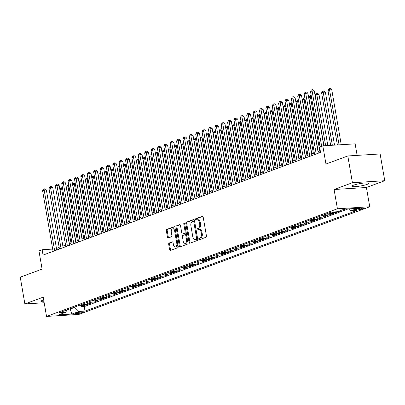 <?xml version="1.0" encoding="UTF-8"?>
<svg xmlns="http://www.w3.org/2000/svg" width="405" height="405" viewBox="0 0 405 405"><rect width="100%" height="100%" fill="white"/><g stroke="black" fill="none" stroke-linecap="round" stroke-linejoin="round"><path stroke-width="0.61" d="M198.789 239.158A0.754 0.456 -93.5 0 0 199.27 239.75A0.754 0.456 -93.5 0 0 199.351 239.735L206.003 237.269A1.078 0.648 -93.5 0 0 206.449 235.988L203.183 217.08A1.078 0.648 -93.5 0 0 202.49 216.235A1.078 0.648 -93.5 0 0 202.378 216.26L195.721 218.72A0.754 0.456 -93.5 0 0 195.412 219.621A0.754 0.456 -93.5 0 0 195.898 220.209A0.754 0.456 -93.5 0 0 195.98 220.193L196.84 219.874A3.448 2.081 -93.5 0 1 197.205 219.793A3.448 2.081 -93.5 0 1 199.422 222.492L199.695 224.071A3.448 2.081 -93.5 0 1 198.273 228.172L197.412 228.491A0.754 0.456 -93.5 0 0 197.098 229.387A0.754 0.456 -93.5 0 0 197.584 229.979A0.754 0.456 -93.5 0 0 197.665 229.964L198.526 229.645A3.448 2.081 -93.5 0 1 198.895 229.564A3.448 2.081 -93.5 0 1 201.108 232.262L201.381 233.842A3.448 2.081 -93.5 0 1 199.959 237.943L199.098 238.261A0.754 0.456 -93.5 0 0 198.789 239.158M198.895 229.564L199.766 229.513A3.448 2.081 -93.5 0 1 201.984 232.212L202.257 233.786A3.448 2.081 -93.5 0 1 200.834 237.887L199.974 238.206A0.754 0.456 -93.5 0 0 199.66 239.107A0.754 0.456 -93.5 0 0 199.852 239.547M202.829 216.361L196.597 218.67A0.754 0.456 -93.5 0 0 196.283 219.566A0.754 0.456 -93.5 0 0 196.476 220.006M197.205 219.793L198.08 219.743A3.448 2.081 -93.5 0 1 200.298 222.441L200.566 224.016A3.448 2.081 -93.5 0 1 199.144 228.121L198.283 228.435A0.754 0.456 -93.5 0 0 197.974 229.336A0.754 0.456 -93.5 0 0 198.166 229.777M43.684 299.913A8.561 1.22 170.2 0 0 42.51 300.302A8.561 1.22 170.2 0 0 40.89 301.34A8.561 1.22 170.2 0 0 44.003 301.74M367.112 184.366A8.561 1.22 170.2 0 0 368.732 183.328A8.561 1.22 170.2 0 0 362.814 183.176A8.561 1.22 170.2 0 0 353.484 185.206A8.561 1.22 170.2 0 0 351.864 186.244A8.561 1.22 170.2 0 0 357.777 186.391A8.561 1.22 170.2 0 0 367.112 184.366M81.78 312.675A3.513 0.501 170.2 0 0 82.443 312.25A3.513 0.501 170.2 0 0 80.018 312.189A3.513 0.501 170.2 0 0 76.191 313.019A3.513 0.501 170.2 0 0 75.522 313.445A3.513 0.501 170.2 0 0 77.952 313.505A3.513 0.501 170.2 0 0 81.78 312.675M169.128 243.04A1.078 0.648 -93.5 0 0 168.688 244.321L169.604 249.627A1.078 0.648 -93.5 0 0 170.292 250.467A1.078 0.648 -93.5 0 0 170.409 250.447L177.8 247.708A1.078 0.648 -93.5 0 0 178.24 246.427L174.975 227.519A1.078 0.648 -93.5 0 0 174.282 226.673A1.078 0.648 -93.5 0 0 174.17 226.699L166.779 229.432A1.078 0.648 -93.5 0 0 166.333 230.718L167.442 237.122A1.078 0.648 -93.5 0 0 168.136 237.968A1.078 0.648 -93.5 0 0 168.252 237.943L171.411 236.773A1.078 0.648 -93.5 0 0 171.857 235.492L171.31 232.313A2.881 1.736 -93.5 0 1 172.803 228.815A2.881 1.736 -93.5 0 1 174.656 231.073L176.808 243.521A2.881 1.736 -93.5 0 1 175.309 247.02A2.881 1.736 -93.5 0 1 173.456 244.762L173.102 242.686A1.078 0.648 -93.5 0 0 172.409 241.846A1.078 0.648 -93.5 0 0 172.292 241.866L169.128 243.04L170.004 242.985A1.078 0.648 -93.5 0 0 169.558 244.266L170.475 249.571A1.078 0.648 -93.5 0 0 170.834 250.29M352.426 182.716L334.09 189.505L366.409 187.505L384.75 180.716L352.426 182.716L347.809 155.96L325.959 164.045L322.815 145.851L319.626 147.03L320.552 152.381L43.067 255.084L42.145 249.733L38.956 250.913L42.1 269.107L20.25 277.192L24.872 303.952L44.175 302.758M334.09 189.505L337.416 208.772L46.54 316.426L43.213 297.164L24.872 303.952M189.074 242.418A1.078 0.648 -93.5 0 0 189.768 243.263A1.078 0.648 -93.5 0 0 189.884 243.238L197.27 240.504A1.078 0.648 -93.5 0 0 197.716 239.223L194.451 220.31A1.078 0.648 -93.5 0 0 193.757 219.469A1.078 0.648 -93.5 0 0 193.641 219.49L186.254 222.229A1.078 0.648 -93.5 0 0 185.809 223.509L189.074 242.418L189.95 242.367A1.078 0.648 -93.5 0 0 190.304 243.081M187.535 244.109L180.144 246.842A1.078 0.648 -93.5 0 1 180.033 246.868A1.078 0.648 -93.5 0 1 179.339 246.022L176.074 227.114A1.078 0.648 -93.5 0 1 176.519 225.828L179.678 224.659A1.078 0.648 -93.5 0 1 179.795 224.633A1.078 0.648 -93.5 0 1 180.488 225.479L181.81 233.148A1.078 0.648 -93.5 0 0 182.503 233.989A1.078 0.648 -93.5 0 0 182.62 233.969L184.715 233.189A1.078 0.648 -93.5 0 0 185.161 231.908L183.784 223.924A0.754 0.456 -93.5 0 1 184.174 223.008A0.754 0.456 -93.5 0 1 184.66 223.6L187.981 242.823A1.078 0.648 -93.5 0 1 187.535 244.109M347.809 155.96L380.128 153.961L384.75 180.716M81.096 305.492L81.319 306.782L85.146 305.365L81.957 305.562L84.508 304.621A4.389 3.442 -110.3 0 1 82.615 304.125M87.475 303.127L87.698 304.423L91.525 303.006L88.336 303.203L90.887 302.257A4.389 3.442 -110.3 0 1 88.994 301.766M93.854 300.768L94.076 302.059L97.904 300.647L94.714 300.844L97.266 299.897A4.389 3.442 -110.3 0 1 95.372 299.406M100.232 298.409L100.455 299.7L104.282 298.283L101.093 298.48L103.645 297.538A4.389 3.442 -110.3 0 1 101.751 297.042M106.611 296.045L106.834 297.341L110.661 295.923L107.472 296.121L110.023 295.174A4.389 3.442 -110.3 0 1 108.13 294.683M112.99 293.686L113.213 294.977L117.04 293.559L113.851 293.757L116.402 292.815A4.389 3.442 -110.3 0 1 114.509 292.324M119.369 291.327L119.591 292.618L123.419 291.2L120.229 291.397L122.781 290.456A4.389 3.442 -110.3 0 1 120.887 289.96M125.747 288.962L125.97 290.258L129.797 288.841L126.608 289.038L129.16 288.092A4.389 3.442 -110.3 0 1 127.266 287.601M132.126 286.603L132.349 287.894L136.176 286.477L132.987 286.674L135.538 285.733A4.389 3.442 -110.3 0 1 133.645 285.236M138.505 284.239L138.728 285.535L142.555 284.118L139.366 284.315L141.917 283.368A4.389 3.442 -110.3 0 1 140.024 282.877M144.884 281.88L145.106 283.171L148.934 281.758L145.749 281.956L148.301 281.009A4.389 3.442 -110.3 0 1 146.402 280.518M151.262 279.521L151.485 280.812L155.312 279.394L152.128 279.592L154.68 278.65A4.389 3.442 -110.3 0 1 152.786 278.154M157.641 277.157L157.864 278.453L161.691 277.035L158.507 277.233L161.058 276.286A4.389 3.442 -110.3 0 1 159.165 275.795M164.02 274.798L164.243 276.089L168.07 274.676L164.886 274.873L167.437 273.927A4.389 3.442 -110.3 0 1 165.544 273.436M170.399 272.438L170.621 273.729L174.449 272.312L171.264 272.509L173.816 271.568A4.389 3.442 -110.3 0 1 171.923 271.072M176.777 270.074L177 271.37L180.827 269.953L177.643 270.15L180.195 269.203A4.389 3.442 -110.3 0 1 178.301 268.712M183.156 267.715L183.379 269.006L187.211 267.594L184.022 267.791L186.573 266.844A4.389 3.442 -110.3 0 1 184.68 266.353M189.535 265.356L189.763 266.647L193.59 265.229L190.401 265.427L192.952 264.485A4.389 3.442 -110.3 0 1 191.059 263.989M195.914 262.992L196.141 264.288L199.969 262.87L196.779 263.068L199.331 262.121A4.389 3.442 -110.3 0 1 197.438 261.63M202.292 260.633L202.52 261.924L206.347 260.506L203.158 260.704L205.71 259.762A4.389 3.442 -110.3 0 1 203.816 259.271M208.676 258.274L208.899 259.565L212.726 258.147L209.537 258.344L212.088 257.403A4.389 3.442 -110.3 0 1 210.195 256.907M215.055 255.909L215.278 257.205L219.105 255.788L215.916 255.985L218.467 255.039A4.389 3.442 -110.3 0 1 216.574 254.548M221.434 253.55L221.656 254.841L225.484 253.424L222.294 253.621L224.846 252.679A4.389 3.442 -110.3 0 1 222.952 252.183M227.812 251.186L228.035 252.482L231.862 251.065L228.673 251.262L231.225 250.315A4.389 3.442 -110.3 0 1 229.331 249.824M234.191 248.827L234.414 250.118L238.241 248.705L235.052 248.903L237.603 247.956A4.389 3.442 -110.3 0 1 235.71 247.465M240.57 246.468L240.793 247.759L244.62 246.341L241.431 246.539L243.982 245.597A4.389 3.442 -110.3 0 1 242.089 245.101M246.949 244.104L247.171 245.4L250.999 243.982L247.809 244.18L250.361 243.233A4.389 3.442 -110.3 0 1 248.468 242.742M253.327 241.744L253.55 243.035L257.377 241.623L254.188 241.82L256.74 240.874A4.389 3.442 -110.3 0 1 254.846 240.383M259.706 239.385L259.929 240.676L263.756 239.259L260.567 239.456L263.118 238.515A4.389 3.442 -110.3 0 1 261.225 238.018M266.085 237.021L266.308 238.317L270.135 236.9L266.946 237.097L269.497 236.15A4.389 3.442 -110.3 0 1 267.604 235.659M272.464 234.662L272.686 235.953L276.514 234.541L273.324 234.738L275.876 233.791A4.389 3.442 -110.3 0 1 273.983 233.3M278.842 232.303L279.065 233.594L282.892 232.176L279.703 232.374L282.255 231.432A4.389 3.442 -110.3 0 1 280.361 230.936M285.221 229.939L285.444 231.235L289.271 229.817L286.082 230.015L288.633 229.068A4.389 3.442 -110.3 0 1 286.74 228.577M291.6 227.58L291.823 228.871L295.65 227.453L292.461 227.65L295.012 226.709A4.389 3.442 -110.3 0 1 293.119 226.218M297.979 225.22L298.201 226.511L302.029 225.094L298.839 225.291L301.391 224.35A4.389 3.442 -110.3 0 1 299.498 223.854M304.358 222.856L304.58 224.152L308.408 222.735L305.218 222.932L307.77 221.986A4.389 3.442 -110.3 0 1 305.876 221.494M310.736 220.497L310.959 221.788L314.786 220.371L311.597 220.568L314.148 219.626A4.389 3.442 -110.3 0 1 312.255 219.13M317.115 218.133L317.338 219.429L321.165 218.011L317.976 218.209L320.527 217.262A4.389 3.442 -110.3 0 1 318.634 216.771M323.494 215.774L323.716 217.065L327.544 215.652L324.354 215.85L326.906 214.903A4.389 3.442 -110.3 0 1 325.012 214.412M329.873 213.415L330.095 214.706L333.923 213.288L330.733 213.486L333.285 212.544A4.389 3.442 -110.3 0 1 331.457 212.088M336.378 211.785L336.474 212.347L340.301 210.929L339.355 210.99M342.807 209.709L342.853 209.982L345.333 209.066M357.65 208.874L356.248 209.395A3.402 0.486 170.2 0 0 355.6 209.805A3.402 0.486 170.2 0 0 357.954 209.866A3.402 0.486 170.2 0 0 361.66 209.056L363.067 208.54A3.402 0.486 170.2 0 0 363.71 208.13A3.402 0.486 170.2 0 0 361.356 208.069A3.402 0.486 170.2 0 0 357.65 208.874M337.416 208.772L369.74 206.768L78.859 314.427L46.54 316.426M81.319 306.782L84.245 306.6L85.02 311.096L356.764 210.519L350.649 210.899L348.533 208.869M85.02 311.096L78.909 311.475L71.893 314.072L58.614 314.893L65.63 312.296L59.515 312.675L331.255 212.098L337.37 211.724L344.387 209.127L357.666 208.302L350.649 210.899M342.853 209.982L341.906 210.043M336.474 212.347L333.285 212.544M330.095 214.706L326.906 214.903M323.716 217.065L320.527 217.262M317.338 219.429L314.148 219.626M310.959 221.788L307.77 221.986M304.58 224.152L301.391 224.35M298.201 226.511L295.012 226.709M291.823 228.871L288.633 229.068M285.444 231.235L282.255 231.432M279.065 233.594L275.876 233.791M272.686 235.953L269.497 236.15M266.308 238.317L263.118 238.515M259.929 240.676L256.74 240.874M253.55 243.035L250.361 243.233M247.171 245.4L243.982 245.597M240.793 247.759L237.603 247.956M234.414 250.118L231.225 250.315M228.035 252.482L224.846 252.679M221.656 254.841L218.467 255.039M215.278 257.205L212.088 257.403M208.899 259.565L205.71 259.762M202.52 261.924L199.331 262.121M196.141 264.288L192.952 264.485M189.763 266.647L186.573 266.844M183.379 269.006L180.195 269.203M177 271.37L173.816 271.568M170.621 273.729L167.437 273.927M164.243 276.089L161.058 276.286M157.864 278.453L154.68 278.65M151.485 280.812L148.301 281.009M145.106 283.171L141.917 283.368M138.728 285.535L135.538 285.733M132.349 287.894L129.16 288.092M125.97 290.258L122.781 290.456M119.591 292.618L116.402 292.815M113.213 294.977L110.023 295.174M106.834 297.341L103.645 297.538M100.455 299.7L97.266 299.897M94.076 302.059L90.887 302.257M87.698 304.423L84.508 304.621M84.245 306.6L348.259 208.884M70.151 308.742L70.207 309.066L74.672 307.41L74.616 307.086M357.129 155.383L355.139 143.851L322.815 145.851M366.409 187.505L369.74 206.768M52.675 249.08L42.145 249.733M320.284 150.827L318.006 151.667M314.336 153.029L311.627 154.032M307.957 155.388L305.248 156.391M301.578 157.748L298.87 158.75M295.199 160.112L292.491 161.114M288.821 162.471L286.112 163.473M282.442 164.83L279.733 165.837M276.063 167.194L273.355 168.196M269.684 169.553L266.976 170.556M263.306 171.917L260.597 172.92M256.927 174.277L254.219 175.279M250.548 176.636L247.84 177.638M244.169 179L241.461 180.002M237.791 181.359L235.082 182.361M231.412 183.718L228.703 184.72M225.033 186.082L222.325 187.085M218.654 188.441L215.946 189.444M212.276 190.801L209.567 191.803M205.897 193.165L203.189 194.167M199.518 195.524L196.81 196.526M193.139 197.883L190.431 198.89M186.761 200.247L184.052 201.25M180.382 202.606L177.673 203.609M174.003 204.97L171.295 205.973M167.624 207.33L164.916 208.332M161.246 209.689L158.537 210.691M154.867 212.053L152.159 213.055M148.488 214.412L145.775 215.414M142.109 216.771L139.396 217.774M135.731 219.135L133.017 220.138M129.352 221.494L126.638 222.497M122.973 223.854L120.26 224.856M116.594 226.218L113.881 227.22M110.216 228.577L107.502 229.579M103.837 230.936L101.123 231.944M97.453 233.3L94.745 234.303M91.074 235.659L88.366 236.662M84.696 238.024L81.987 239.026M78.317 240.383L75.608 241.385M71.938 242.742L69.23 243.744M65.559 245.106L62.851 246.108M59.181 247.465L56.472 248.468M69.088 309.131L70.207 309.066L71.893 314.072M328.84 212.995A4.389 3.442 69.7 0 0 330.733 213.486M322.461 215.354A4.389 3.442 69.7 0 0 324.354 215.85M316.082 217.718A4.389 3.442 69.7 0 0 317.976 218.209M309.703 220.077A4.389 3.442 69.7 0 0 311.597 220.568M303.325 222.436A4.389 3.442 69.7 0 0 305.218 222.932M296.946 224.8A4.389 3.442 69.7 0 0 298.839 225.291M290.567 227.159A4.389 3.442 69.7 0 0 292.461 227.65M284.188 229.519A4.389 3.442 69.7 0 0 286.082 230.015M277.81 231.883A4.389 3.442 69.7 0 0 279.703 232.374M271.431 234.242A4.389 3.442 69.7 0 0 273.324 234.738M265.052 236.606A4.389 3.442 69.7 0 0 266.946 237.097M258.673 238.965A4.389 3.442 69.7 0 0 260.567 239.456M252.295 241.324A4.389 3.442 69.7 0 0 254.188 241.82M245.916 243.689A4.389 3.442 69.7 0 0 247.809 244.18M239.537 246.048A4.389 3.442 69.7 0 0 241.431 246.539M233.159 248.407A4.389 3.442 69.7 0 0 235.052 248.903M226.78 250.771A4.389 3.442 69.7 0 0 228.673 251.262M220.401 253.13A4.389 3.442 69.7 0 0 222.294 253.621M214.022 255.489A4.389 3.442 69.7 0 0 215.916 255.985M207.644 257.853A4.389 3.442 69.7 0 0 209.537 258.344M201.265 260.212A4.389 3.442 69.7 0 0 203.158 260.704M194.886 262.572A4.389 3.442 69.7 0 0 196.779 263.068M188.507 264.936A4.389 3.442 69.7 0 0 190.401 265.427M182.128 267.295A4.389 3.442 69.7 0 0 184.022 267.791M175.75 269.659A4.389 3.442 69.7 0 0 177.643 270.15M169.371 272.018A4.389 3.442 69.7 0 0 171.264 272.509M162.992 274.377A4.389 3.442 69.7 0 0 164.886 274.873M156.613 276.742A4.389 3.442 69.7 0 0 158.507 277.233M150.23 279.101A4.389 3.442 69.7 0 0 152.128 279.592M143.851 281.46A4.389 3.442 69.7 0 0 145.749 281.956M137.472 283.824A4.389 3.442 69.7 0 0 139.366 284.315M131.093 286.183A4.389 3.442 69.7 0 0 132.987 286.674M124.715 288.542A4.389 3.442 69.7 0 0 126.608 289.038M118.336 290.906A4.389 3.442 69.7 0 0 120.229 291.397M111.957 293.266A4.389 3.442 69.7 0 0 113.851 293.757M105.578 295.625A4.389 3.442 69.7 0 0 107.472 296.121M99.2 297.989A4.389 3.442 69.7 0 0 101.093 298.48M92.821 300.348A4.389 3.442 69.7 0 0 94.714 300.844M86.442 302.712A4.389 3.442 69.7 0 0 88.336 303.203M65.63 312.296L67.124 309.86M80.063 305.071A4.389 3.442 69.7 0 0 81.957 305.562M74.672 307.41L78.909 311.475M194.091 219.596L187.125 222.173A1.078 0.648 -93.5 0 0 186.68 223.454L189.95 242.367M196.329 239.289A0.754 0.456 -93.5 0 0 196.638 238.388L193.772 221.793A0.754 0.456 -93.5 0 0 193.286 221.201A0.754 0.456 -93.5 0 0 193.205 221.216L192.299 221.555A3.448 2.081 -93.5 0 0 190.876 225.656L192.836 237.001A3.448 2.081 -93.5 0 0 195.053 239.704A3.448 2.081 -93.5 0 0 195.423 239.623L197.2 239.233A0.754 0.456 -93.5 0 0 197.513 238.337L196.638 238.388M193.367 221.206L194.081 221.165A0.754 0.456 -93.5 0 1 194.162 221.145A0.754 0.456 -93.5 0 1 194.648 221.737L197.513 238.337M195.053 239.704L195.924 239.649A3.448 2.081 -93.5 0 0 196.293 239.568L195.423 239.623M197.2 239.233L196.293 239.568M180.129 224.76L177.39 225.777A1.078 0.648 -93.5 0 0 176.944 227.058L180.21 245.967A1.078 0.648 -93.5 0 0 180.569 246.685M183.262 233.928A1.078 0.648 -93.5 0 0 183.379 233.938A1.078 0.648 -93.5 0 0 183.49 233.913L185.591 233.138A1.078 0.648 -93.5 0 0 186.037 231.852L184.655 223.869L183.784 223.924M184.645 223.53A0.754 0.456 -93.5 0 0 184.655 223.869M183.187 241.107A2.881 1.736 -93.5 0 0 185.039 243.359A2.881 1.736 -93.5 0 0 186.538 239.866L185.779 235.482A1.078 0.648 -93.5 0 0 185.085 234.637A1.078 0.648 -93.5 0 0 184.969 234.662L182.873 235.437A1.078 0.648 -93.5 0 0 182.427 236.717L183.187 241.107M185.039 243.359L185.91 243.309A2.881 1.736 -93.5 0 0 187.409 239.811L186.538 239.866M185.844 234.606A1.078 0.648 -93.5 0 1 185.961 234.581A1.078 0.648 -93.5 0 1 186.649 235.427L187.409 239.811M172.743 241.972L170.004 242.985M175.309 247.02L176.185 246.964A2.881 1.736 -93.5 0 0 177.684 243.466L176.808 243.521M172.803 228.815L173.679 228.764A2.881 1.736 -93.5 0 1 175.532 231.017L177.684 243.466M174.621 226.8L167.655 229.382A1.078 0.648 -93.5 0 0 167.209 230.663L168.318 237.072A1.078 0.648 -93.5 0 0 168.672 237.786M341.248 144.712L331.756 89.743L329.574 89.88L327.979 90.472L337.385 144.95M339.066 144.843L329.574 89.88L329.508 88.624L330.384 88.573L331.756 89.743M327.979 90.472L328.87 88.862L329.508 88.624M323.777 145.79L314.285 90.826L312.103 90.963L321.656 146.281M310.508 91.55L311.399 89.945L312.037 89.707L312.103 90.963L310.508 91.55L320.061 146.873M312.037 89.707L312.913 89.652L314.285 90.826M334.535 145.127L325.377 92.107L323.195 92.239L321.6 92.831L330.672 145.365M332.353 145.263L323.195 92.239L323.129 90.988L324.005 90.933L325.377 92.107M321.6 92.831L322.491 91.221L323.129 90.988M327.822 145.542L318.998 94.466L316.816 94.603L315.222 95.19L323.959 145.78M325.635 145.678L316.816 94.603L316.75 93.347L317.626 93.292L318.998 94.466M315.222 95.19L316.113 93.585L316.75 93.347M319.773 151.014L310.438 96.962L308.843 97.554L318.178 151.607M311.43 96.901L310.438 96.962L310.372 95.707L311.217 95.656M308.843 97.554L309.734 95.945L310.372 95.707M313.394 153.379L304.059 99.326L302.464 99.913L311.799 153.966M305.051 99.26L304.059 99.326L303.993 98.071L304.838 98.015M302.464 99.913L303.355 98.304L303.993 98.071M318.274 153.227L307.906 93.185L305.724 93.322L316.204 153.991M304.13 93.914L305.021 92.305L305.659 92.067L305.724 93.322L304.13 93.914L314.609 154.583M305.659 92.067L306.534 92.016L307.906 93.185M311.896 155.586L301.528 95.55L299.346 95.686L309.825 156.355M297.751 96.274L298.642 94.664L299.28 94.431L299.346 95.686L297.751 96.274L308.23 156.943M299.28 94.431L300.156 94.375L301.528 95.55M305.517 157.945L295.149 97.909L292.962 98.045L303.446 158.714M291.367 98.633L292.263 97.028L292.901 96.79L292.962 98.045L291.367 98.633L301.852 159.307M292.901 96.79L293.772 96.734L295.149 97.909M299.138 160.309L288.77 100.273L286.583 100.405L297.067 161.079M284.988 100.997L285.884 99.387L286.522 99.149L286.583 100.405L284.988 100.997L295.468 161.666M286.522 99.149L287.393 99.098L288.77 100.273M307.015 155.738L297.68 101.685L296.085 102.273L305.421 156.33M298.672 101.625L297.68 101.685L297.614 100.43L298.46 100.379M296.085 102.273L296.976 100.668L297.614 100.43M292.759 162.668L282.391 102.632L280.204 102.769L290.684 163.438M278.61 103.356L279.506 101.746L280.144 101.513L280.204 102.769L278.61 103.356L289.089 164.025M280.144 101.513L281.014 101.458L282.391 102.632M300.637 158.097L291.296 104.044L289.702 104.637L299.042 158.689M292.294 103.984L291.296 104.044L291.236 102.789L292.076 102.738M289.702 104.637L290.598 103.027L291.236 102.789M286.381 165.032L276.013 104.991L273.826 105.128L284.305 165.797M272.231 105.72L273.127 104.11L273.765 103.872L273.826 105.128L272.231 105.72L282.71 166.389M273.765 103.872L274.636 103.817L276.013 104.991M294.258 160.461L284.917 106.409L283.323 106.996L292.663 161.048M285.915 106.343L284.917 106.409L284.857 105.153L285.697 105.097M283.323 106.996L284.219 105.386L284.857 105.153M280.002 167.392L269.634 107.355L267.447 107.487L277.926 168.161M265.852 108.079L266.748 106.469L267.386 106.231L267.447 107.487L265.852 108.079L276.332 168.748M267.386 106.231L268.257 106.181L269.634 107.355M287.879 162.82L278.539 108.768L276.944 109.36L286.284 163.412M279.536 108.707L278.539 108.768L278.478 107.512L279.318 107.462M276.944 109.36L277.84 107.75L278.478 107.512M273.623 169.751L263.255 109.715L261.068 109.851L271.547 170.52M259.473 110.438L260.369 108.829L261.007 108.596L261.068 109.851L259.473 110.438L269.953 171.112M261.007 108.596L261.878 108.54L263.255 109.715M281.5 165.184L272.16 111.127L270.565 111.719L279.906 165.772M273.157 111.066L272.16 111.127L272.099 109.871L272.94 109.821M270.565 111.719L271.461 110.109L272.099 109.871M267.244 172.115L256.876 112.074L254.689 112.21L265.169 172.879M253.095 112.803L253.991 111.193L254.629 110.955L254.689 112.21L253.095 112.803L263.574 173.472M254.629 110.955L255.499 110.899L256.876 112.074M275.122 167.543L265.781 113.491L264.187 114.078L273.527 168.136M266.779 113.425L265.781 113.491L265.72 112.236L266.561 112.18M264.187 114.078L265.083 112.468L265.72 112.236M260.866 174.474L250.498 114.438L248.311 114.569L258.79 175.244M246.716 115.162L247.612 113.552L248.25 113.319L248.311 114.569L246.716 115.162L257.195 175.831M248.25 113.319L249.121 113.263L250.498 114.438M268.743 169.903L259.402 115.85L257.808 116.443L267.148 170.495M260.4 115.789L259.402 115.85L259.342 114.595L260.182 114.544M257.808 116.443L258.704 114.833L259.342 114.595M254.487 176.833L244.119 116.797L241.932 116.934L252.411 177.603M240.337 117.521L241.233 115.916L241.871 115.678L241.932 116.934L240.337 117.521L250.816 178.195M241.871 115.678L242.742 115.622L244.119 116.797M262.364 172.267L253.024 118.209L251.429 118.802L260.769 172.854M254.021 118.149L253.024 118.209L252.963 116.954L253.803 116.903M251.429 118.802L252.325 117.192L252.963 116.954M248.108 179.197L237.74 119.156L235.553 119.293L246.032 179.962M233.958 119.885L234.854 118.275L235.492 118.037L235.553 119.293L233.958 119.885L244.438 180.554M235.492 118.037L236.363 117.987L237.74 119.156M241.729 181.556L231.361 121.52L229.174 121.652L239.654 182.326M227.58 122.244L228.476 120.634L229.114 120.401L229.174 121.652L227.58 122.244L238.059 182.913M229.114 120.401L229.984 120.346L231.361 121.52M235.351 183.916L224.983 123.879L222.796 124.016L233.275 184.685M221.201 124.603L222.097 122.998L222.735 122.761L222.796 124.016L221.201 124.603L231.68 185.277M222.735 122.761L223.606 122.705L224.983 123.879M255.985 174.626L246.645 120.574L245.05 121.161L254.391 175.218M247.642 120.513L246.645 120.574L246.584 119.318L247.425 119.267M245.05 121.161L245.946 119.551L246.584 119.318M249.607 176.985L240.266 122.933L238.672 123.525L248.012 177.577M241.264 122.872L240.266 122.933L240.206 121.677L241.046 121.627M238.672 123.525L239.568 121.915L240.206 121.677M243.228 179.349L233.887 125.292L232.293 125.884L241.628 179.936M234.885 125.231L233.887 125.292L233.827 124.041L234.667 123.986M232.293 125.884L233.189 124.274L233.827 124.041M228.972 186.28L218.604 126.239L216.417 126.375L226.896 187.044M214.822 126.968L215.718 125.358L216.356 125.12L216.417 126.375L214.822 126.968L225.302 187.636M216.356 125.12L217.227 125.069L218.604 126.239M236.844 181.708L227.509 127.656L225.914 128.243L235.249 182.301M228.506 127.595L227.509 127.656L227.448 126.4L228.288 126.35M225.914 128.243L226.81 126.638L227.448 126.4M222.593 188.639L212.22 128.603L210.038 128.739L220.517 189.408M208.443 129.327L209.339 127.717L209.977 127.484L210.038 128.739L208.443 129.327L218.923 189.996M209.977 127.484L210.848 127.428L212.22 128.603M230.465 184.067L221.13 130.015L219.535 130.607L228.871 184.66M222.127 129.954L221.13 130.015L221.069 128.76L221.91 128.709M219.535 130.607L220.431 128.998L221.069 128.76M216.214 190.998L205.841 130.962L203.659 131.098L214.139 191.767M202.065 131.686L202.961 130.081L203.599 129.843L203.659 131.098L202.065 131.686L212.544 192.36M203.599 129.843L204.469 129.787L205.841 130.962M224.086 186.432L214.751 132.379L213.157 132.967L222.492 187.019M215.749 132.314L214.751 132.379L214.69 131.124L215.531 131.068M213.157 132.967L214.053 131.357L214.69 131.124M209.836 193.362L199.462 133.326L197.281 133.458L207.76 194.132M195.686 134.05L196.577 132.44L197.215 132.202L197.281 133.458L195.686 134.05L206.165 194.719M197.215 132.202L198.091 132.151L199.462 133.326M217.708 188.791L208.373 134.738L206.778 135.326L216.113 189.383M209.37 134.678L208.373 134.738L208.312 133.483L209.152 133.432M206.778 135.326L207.674 133.721L208.312 133.483M203.457 195.721L193.084 135.685L190.902 135.822L201.381 196.491M189.307 136.409L190.198 134.799L190.836 134.566L190.902 135.822L189.307 136.409L199.786 197.078M190.836 134.566L191.712 134.511L193.084 135.685M211.329 191.15L201.994 137.098L200.399 137.69L209.734 191.742M202.991 137.037L201.994 137.098L201.933 135.842L202.773 135.791M200.399 137.69L201.295 136.08L201.933 135.842M197.078 198.085L186.705 138.044L184.523 138.181L195.002 198.85M182.928 138.773L183.819 137.163L184.457 136.925L184.523 138.181L182.928 138.773L193.408 199.442M184.457 136.925L185.333 136.87L186.705 138.044M204.95 193.514L195.615 139.462L194.02 140.049L203.356 194.101M196.612 139.396L195.615 139.462L195.549 138.206L196.395 138.151M194.02 140.049L194.911 138.439L195.549 138.206M190.699 200.445L180.326 140.408L178.144 140.54L188.624 201.214M176.55 141.132L177.441 139.523L178.078 139.285L178.144 140.54L176.55 141.132L187.029 201.801M178.078 139.285L178.954 139.234L180.326 140.408M198.571 195.873L189.236 141.821L187.642 142.413L196.977 196.465M190.234 141.76L189.236 141.821L189.17 140.565L190.016 140.515M187.642 142.413L188.533 140.803L189.17 140.565M184.321 202.804L173.947 142.768L171.766 142.904L182.245 203.573M170.171 143.492L171.062 141.882L171.7 141.649L171.766 142.904L170.171 143.492L180.65 204.166M171.7 141.649L172.576 141.593L173.947 142.768M192.193 198.237L182.857 144.18L181.263 144.772L190.598 198.825M183.85 144.119L182.857 144.18L182.792 142.924L183.637 142.874M181.263 144.772L182.154 143.162L182.792 142.924M185.814 200.596L176.479 146.544L174.884 147.131L184.219 201.189M177.471 146.478L176.479 146.544L176.413 145.289L177.258 145.233M174.884 147.131L175.775 145.522L176.413 145.289M179.435 202.956L170.1 148.903L168.505 149.496L177.841 203.548M171.092 148.843L170.1 148.903L170.034 147.648L170.88 147.597M168.505 149.496L169.396 147.886L170.034 147.648M177.942 205.168L167.569 145.127L165.387 145.263L175.866 205.932M163.792 145.856L164.683 144.246L165.321 144.008L165.387 145.263L163.792 145.856L174.272 206.525M165.321 144.008L166.197 143.952L167.569 145.127M171.563 207.527L161.19 147.491L159.008 147.623L169.487 208.297M157.413 148.215L158.304 146.605L158.942 146.372L159.008 147.623L157.413 148.215L167.893 208.884M158.942 146.372L159.818 146.316L161.19 147.491M165.184 209.886L154.811 149.85L152.629 149.987L163.109 210.656M151.035 150.574L151.926 148.969L152.564 148.731L152.629 149.987L151.035 150.574L161.514 211.248M152.564 148.731L153.439 148.675L154.811 149.85M173.056 205.32L163.721 151.262L162.127 151.855L171.462 205.907M164.714 151.202L163.721 151.262L163.655 150.007L164.501 149.956M162.127 151.855L163.018 150.245L163.655 150.007M158.806 212.25L148.432 152.209L146.251 152.346L156.73 213.015M144.656 152.938L145.547 151.328L146.185 151.09L146.251 152.346L144.656 152.938L155.135 213.607M146.185 151.09L147.061 151.04L148.432 152.209M166.678 207.679L157.343 153.627L155.748 154.214L165.083 208.271M158.335 153.566L157.343 153.627L157.277 152.371L158.122 152.32M155.748 154.214L156.639 152.604L157.277 152.371M152.427 214.609L142.054 154.573L139.872 154.705L150.351 215.379M138.277 155.297L139.168 153.687L139.806 153.454L139.872 154.705L138.277 155.297L148.756 215.966M139.806 153.454L140.682 153.399L142.054 154.573M160.299 210.038L150.964 155.986L149.369 156.578L158.704 210.63M151.956 155.925L150.964 155.986L150.898 154.73L151.743 154.68M149.369 156.578L150.26 154.968L150.898 154.73M146.048 216.969L135.675 156.932L133.493 157.069L143.972 217.738M131.898 157.656L132.789 156.052L133.427 155.814L133.493 157.069L131.898 157.656L142.378 218.33M133.427 155.814L134.303 155.758L135.675 156.932M153.92 212.402L144.585 158.345L142.99 158.937L152.326 212.989M145.577 158.284L144.585 158.345L144.519 157.094L145.365 157.039M142.99 158.937L143.881 157.327L144.519 157.094M139.669 219.333L129.296 159.292L127.114 159.428L137.594 220.097M125.52 160.021L126.411 158.411L127.049 158.173L127.114 159.428L125.52 160.021L135.999 220.69M127.049 158.173L127.924 158.122L129.296 159.292M147.541 214.761L138.206 160.709L136.612 161.296L145.947 215.354M139.198 160.648L138.206 160.709L138.14 159.454L138.986 159.403M136.612 161.296L137.503 159.691L138.14 159.454M141.163 217.12L131.827 163.068L130.233 163.66L139.568 217.713M132.82 163.007L131.827 163.068L131.762 161.813L132.607 161.762M130.233 163.66L131.124 162.051L131.762 161.813M134.784 219.485L125.449 165.432L123.854 166.02L133.189 220.072M126.441 165.367L125.449 165.432L125.383 164.177L126.228 164.121M123.854 166.02L124.745 164.41L125.383 164.177M133.291 221.692L122.918 161.656L120.736 161.792L131.215 222.461M119.141 162.38L120.032 160.77L120.67 160.537L120.736 161.792L119.141 162.38L129.62 223.049M120.67 160.537L121.546 160.481L122.918 161.656M126.907 224.051L116.539 164.015L114.357 164.152L124.836 224.821M112.762 164.739L113.653 163.134L114.291 162.896L114.357 164.152L112.762 164.739L123.241 225.413M114.291 162.896L115.167 162.84L116.539 164.015M120.528 226.415L110.16 166.379L107.978 166.511L118.457 227.185M106.383 167.103L107.274 165.493L107.912 165.255L107.978 166.511L106.383 167.103L116.863 227.772M107.912 165.255L108.788 165.205L110.16 166.379M128.405 221.844L119.07 167.791L117.475 168.379L126.811 222.436M120.062 167.731L119.07 167.791L119.004 166.536L119.85 166.485M117.475 168.379L118.366 166.774L119.004 166.536M114.149 228.774L103.781 168.738L101.599 168.875L112.079 229.544M100.005 169.462L100.896 167.852L101.534 167.619L101.599 168.875L100.005 169.462L110.484 230.131M101.534 167.619L102.409 167.564L103.781 168.738M122.026 224.203L112.691 170.151L111.097 170.743L120.432 224.795M113.683 170.09L112.691 170.151L112.625 168.895L113.471 168.844M111.097 170.743L111.988 169.133L112.625 168.895M107.77 231.139L97.403 171.097L95.221 171.234L105.7 231.903M93.626 171.826L94.517 170.216L95.155 169.978L95.221 171.234L93.626 171.826L104.105 232.495M95.155 169.978L96.031 169.923L97.403 171.097M115.648 226.567L106.312 172.515L104.718 173.102L114.053 227.154M107.305 172.449L106.312 172.515L106.247 171.259L107.092 171.204M104.718 173.102L105.609 171.492L106.247 171.259M101.392 233.498L91.024 173.461L88.842 173.593L99.321 234.267M87.247 174.185L88.138 172.576L88.776 172.338L88.842 173.593L87.247 174.185L97.726 234.854M88.776 172.338L89.652 172.287L91.024 173.461M109.269 228.926L99.934 174.874L98.339 175.466L107.674 229.519M100.926 174.813L99.934 174.874L99.868 173.618L100.713 173.568M98.339 175.466L99.23 173.856L99.868 173.618M95.013 235.857L84.645 175.821L82.458 175.957L92.942 236.626M80.863 176.545L81.759 174.935L82.397 174.702L82.458 175.957L80.863 176.545L91.348 237.219M82.397 174.702L83.268 174.646L84.645 175.821M102.89 231.29L93.555 177.233L91.96 177.825L101.296 231.878M94.547 177.172L93.555 177.233L93.489 175.978L94.335 175.927M91.96 177.825L92.851 176.215L93.489 175.978M88.634 238.221L78.266 178.18L76.079 178.316L86.564 238.985M74.485 178.909L75.381 177.299L76.018 177.061L76.079 178.316L74.485 178.909L84.969 239.578M76.018 177.061L76.889 177.005L78.266 178.18M96.511 233.65L87.176 179.597L85.582 180.185L94.917 234.242M88.168 179.531L87.176 179.597L87.11 178.342L87.956 178.286M85.582 180.185L86.473 178.575L87.11 178.342M82.255 240.58L71.888 180.544L69.701 180.676L80.18 241.35M68.106 181.268L69.002 179.658L69.64 179.425L69.701 180.676L68.106 181.268L78.585 241.937M69.64 179.425L70.51 179.369L71.888 180.544M90.133 236.009L80.792 181.956L79.198 182.549L88.538 236.601M81.79 181.896L80.792 181.956L80.732 180.701L81.572 180.65M79.198 182.549L80.094 180.939L80.732 180.701M75.877 242.939L65.509 182.903L63.322 183.04L73.801 243.709M61.727 183.627L62.623 182.022L63.261 181.784L63.322 183.04L61.727 183.627L72.206 244.301M63.261 181.784L64.132 181.729L65.509 182.903M83.754 238.373L74.414 184.315L72.819 184.908L82.159 238.96M75.411 184.255L74.414 184.315L74.353 183.06L75.193 183.009M72.819 184.908L73.715 183.298L74.353 183.06M69.498 245.303L59.13 185.262L56.943 185.399L67.422 246.068M55.348 185.991L56.244 184.381L56.882 184.143L56.943 185.399L55.348 185.991L65.828 246.66M56.882 184.143L57.753 184.093L59.13 185.262M77.375 240.732L68.035 186.68L66.44 187.267L75.781 241.324M69.032 186.619L68.035 186.68L67.974 185.424L68.815 185.374M66.44 187.267L67.336 185.657L67.974 185.424M63.119 247.663L52.751 187.626L50.564 187.758L61.044 248.432M48.97 188.35L49.866 186.74L50.504 186.508L50.564 187.758L48.97 188.35L59.449 249.019M50.504 186.508L51.374 186.452L52.751 187.626M70.996 243.091L61.656 189.039L60.061 189.631L69.402 243.683M62.654 188.978L61.656 189.039L61.595 187.783L62.436 187.733M60.061 189.631L60.958 188.021L61.595 187.783M56.74 250.022L46.372 189.985L44.185 190.122L54.665 250.791M42.591 190.709L43.487 189.105L44.125 188.867L44.185 190.122L42.591 190.709L53.07 251.383M44.125 188.867L44.995 188.811L46.372 189.985M362.966 207.957L363.067 208.54M361.488 208.054L361.66 209.056M200.834 237.887L199.959 237.943M202.257 233.786L201.381 233.842M201.984 232.212L201.108 232.262M198.283 228.435L197.412 228.491M199.144 228.121L198.273 228.172M200.566 224.016L199.695 224.071M200.298 222.441L199.422 222.492M196.597 218.67L195.721 218.72M199.974 238.206L199.098 238.261M186.68 223.454L185.809 223.509M187.125 222.173L186.254 222.229M194.648 221.737L193.772 221.793M180.21 245.967L179.339 246.022M176.944 227.058L176.074 227.114M177.39 225.777L176.519 225.828M183.49 233.913L182.62 233.969M185.591 233.138L184.715 233.189M186.037 231.852L185.161 231.908M186.649 235.427L185.779 235.482M175.532 231.017L174.656 231.073M168.318 237.072L167.442 237.122M167.209 230.663L166.333 230.718M167.655 229.382L166.779 229.432M170.475 249.571L169.604 249.627M169.558 244.266L168.688 244.321M194.162 221.145L193.286 221.201M183.379 233.938L182.503 233.989M185.961 234.581L185.085 234.637"/></g></svg>
